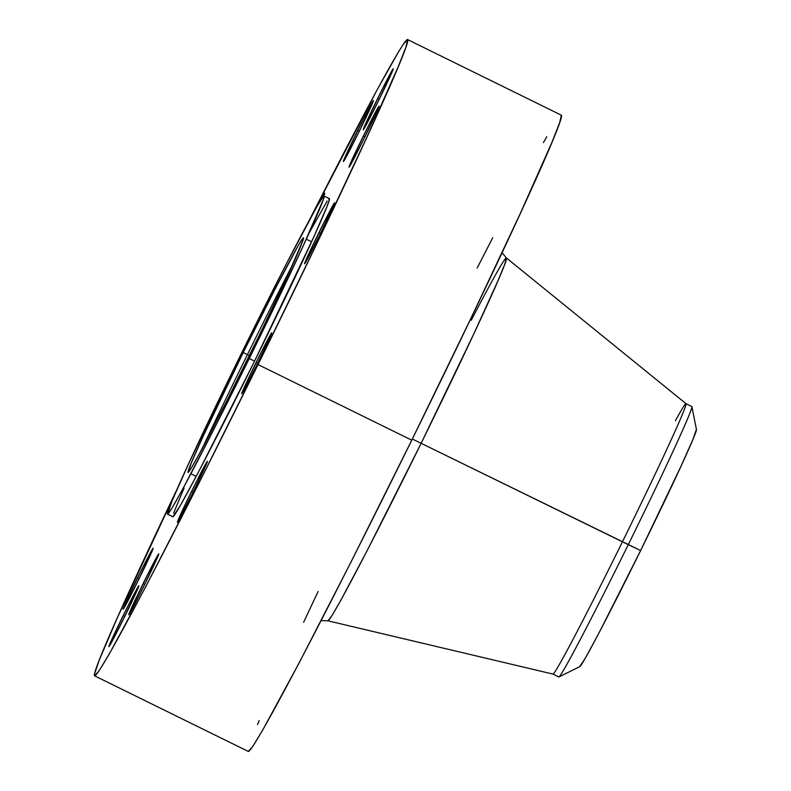 <?xml version="1.0" encoding="UTF-8"?>
<svg xmlns="http://www.w3.org/2000/svg" width="791" height="791" viewBox="0 0 791 791"><rect width="100%" height="100%" fill="white"/><g stroke="black" fill="none" stroke-linecap="round" stroke-linejoin="round"><path stroke-width="1.19" d="M143.102 583.669A33.973 0.89 116.2 0 1 158.764 553.838A33.973 0.89 116.2 0 1 144.437 584.984L158.773 553.838L148.896 572.051L132.69 605.412L128.923 614.093L130.169 612.738L144.437 584.984A33.973 0.89 116.2 0 1 128.775 614.815A33.973 0.89 116.2 0 1 143.102 583.669L144.694 584.45L143.102 583.669M123.238 615.507A33.973 0.89 116.2 0 1 138.9 585.676A33.973 0.89 116.2 0 1 124.573 616.822L138.9 585.676L129.022 603.889L112.826 637.249L109.059 645.931L110.295 644.576L124.573 616.822A33.973 0.89 116.2 0 1 108.911 646.652A33.973 0.89 116.2 0 1 123.238 615.507L124.83 616.288L123.238 615.507M137.446 578.083A33.973 0.89 116.2 0 1 153.108 548.252A33.973 0.89 116.2 0 1 138.781 579.398L153.108 548.262L143.24 566.465L127.035 599.835L123.267 608.516L124.503 607.162L138.781 579.398A33.973 0.89 116.2 0 1 123.119 609.228A33.973 0.89 116.2 0 1 137.446 578.083L139.038 578.874L137.446 578.083M320.335 200.795A33.973 0.89 116.2 0 1 324.765 193.142A33.973 0.89 116.2 0 1 323.727 196.099L324.35 193.607L319.9 201.616M357.72 130.416A33.973 0.89 116.2 0 1 373.382 100.586A33.973 0.89 116.2 0 1 359.055 131.741L373.392 100.595L363.514 118.798L347.308 152.169L343.551 160.85L344.787 159.495L359.055 131.741A33.973 0.89 116.2 0 1 343.393 161.572A33.973 0.89 116.2 0 1 357.72 130.416L359.322 131.207L357.72 130.416M377.594 98.588A33.973 0.89 116.2 0 1 393.256 68.758A33.973 0.89 116.2 0 1 378.929 99.903L393.256 68.758L383.378 86.97L367.182 120.331L363.415 129.012L364.651 127.658L378.929 99.903A33.973 0.89 116.2 0 1 363.267 129.734A33.973 0.89 116.2 0 1 377.594 98.588L379.186 99.369L377.594 98.588M363.376 136.003A33.973 0.89 116.2 0 1 379.037 106.172A33.973 0.89 116.2 0 1 364.71 137.318L379.047 106.172L369.17 124.385L352.964 157.755L349.207 166.436L350.443 165.082L364.71 137.318A33.973 0.89 116.2 0 1 349.049 167.148A33.973 0.89 116.2 0 1 363.376 136.003L364.977 136.784L363.376 136.003M318.902 232.653A33.973 0.89 116.2 0 1 334.563 202.822A33.973 0.89 116.2 0 1 320.236 233.968L334.563 202.822L324.696 221.035L308.49 254.395L304.723 263.077L305.969 261.722L320.236 233.968A33.973 0.89 116.2 0 1 304.575 263.798A33.973 0.89 116.2 0 1 318.902 232.653L320.493 233.434L318.902 232.653M191.719 491.112A33.973 0.89 116.2 0 1 207.38 461.282A33.973 0.89 116.2 0 1 193.053 492.427L207.39 461.282L197.513 479.494L181.307 512.855L177.55 521.536L178.786 520.181L193.053 492.427A33.973 0.89 116.2 0 1 177.392 522.258A33.973 0.89 116.2 0 1 191.719 491.112L193.32 491.893L191.719 491.112M256.066 362.624A33.973 0.89 116.2 0 1 271.728 332.793A33.973 0.89 116.2 0 1 257.401 363.939L271.738 332.803L261.861 351.006L245.655 384.377L241.898 393.058L243.134 391.703L257.401 363.939A33.973 0.89 116.2 0 1 241.739 393.78A33.973 0.89 116.2 0 1 256.066 362.624L257.668 363.415L256.066 362.624M471.228 320.286A202.189 5.29 116.2 0 1 506.418 257.955L504.698 264.402L497.865 280.983L473.977 333.505L421.128 443.296A202.189 5.29 116.2 0 1 327.968 620.826L553.008 674.09A150.676 3.945 -63.8 0 0 622.438 541.795A150.676 3.945 116.2 0 1 552.988 674.09L558.822 676.958A150.676 3.945 -63.8 0 0 628.272 544.663A150.676 3.945 116.2 0 1 558.98 676.938L579.823 666.615A132.206 3.461 -63.8 0 0 640.631 550.556L421.128 443.296L622.438 541.795A150.676 3.945 -63.8 0 0 685.995 403.667A150.676 3.945 116.2 0 1 622.438 541.795L628.272 544.663A150.676 3.945 -63.8 0 0 691.809 406.525L685.975 403.657A150.676 3.945 116.2 0 0 675.415 420.693M258.044 364.572A354.546 9.284 116.2 0 1 94.623 675.85A354.546 9.284 116.2 0 1 177.777 487.681L117.068 618.374L99.271 660.109L94.623 673.596L94.554 675.811L98.915 671.035L109.128 654.226L145.326 587.495L197.612 485.783L258.044 364.572L411.765 440.172L258.044 364.572L317.409 242.313L366.688 137.624L398.357 66.444L405.961 47.055L407.602 39.599L403.242 44.365L398.842 51.296L377.356 89.393L309.271 220.294A354.546 9.284 116.2 0 1 407.543 39.55A354.546 9.284 116.2 0 1 258.044 364.572M94.623 675.85L248.344 751.45A354.546 9.284 -63.8 0 0 411.765 440.172A354.546 9.284 -63.8 0 0 561.264 115.15L407.543 39.55M249.264 358.531A177.273 4.637 116.2 0 1 167.554 514.17A177.273 4.637 116.2 0 1 242.293 351.659L286.362 263.878L316.756 206.837L323.321 196.475L324.043 196.039L323.212 199.767L303.576 245.062L264.461 327.434L219.048 419.131L182.642 489.253L171.894 508.297L167.514 514.15L172.141 500.723L187.981 465.128L242.293 351.659A177.273 4.637 116.2 0 1 324.013 196.02A177.273 4.637 116.2 0 1 249.264 358.531L254.564 361.141L249.264 358.531M247.415 354.635A177.273 4.637 -63.8 0 0 202.427 448.062M167.554 514.17L172.853 516.78A177.273 4.637 -63.8 0 0 254.564 361.141A177.273 4.637 -63.8 0 0 329.313 198.63L324.013 196.02M243.213 352.559A130.733 3.421 116.2 0 1 303.467 237.784A130.733 3.421 116.2 0 1 248.344 357.631A130.733 3.421 116.2 0 1 188.09 472.405A130.733 3.421 116.2 0 1 243.213 352.559L249.353 355.584L243.213 352.559L203.149 436.246L191.471 462.488L188.06 472.395L191.293 468.074L199.213 454.034L226.068 402.322L259.557 334.702L288.408 273.943L302.884 240.543L303.497 237.804L302.963 238.121L298.118 245.754L275.713 287.825L243.213 352.559M292.947 263.996A177.273 4.637 -63.8 0 0 247.603 354.269M167.672 512.558A33.973 0.89 116.2 0 1 167.593 512.588A33.973 0.89 116.2 0 1 168.523 509.908L168.008 512.123M172.814 516.75L180.101 505.963L198.205 472.603L254.564 361.141L313.79 236.934L326.98 206.5L329.303 199.757L329.343 198.65L328.621 199.075M327.158 201.033L309.37 232.574M184.076 488.037L173.644 513.023M248.275 751.401L252.636 746.635L262.849 729.816L299.038 663.095L351.333 561.383L411.765 440.172L471.129 317.913L520.409 213.224L552.078 142.034L559.682 122.645L561.323 115.189M546.749 136.774L543.427 142.607M492.704 237.794L477.141 268.08M318.111 591.46L303.625 622.28M259.201 720.561L257.52 724.556M502.048 252.705L506.418 257.955A202.189 5.29 116.2 0 1 421.128 443.296L367.212 550.516L340.743 600.428L331.953 615.635L327.968 620.826L321.136 620.579M691.898 406.663A150.676 3.945 116.2 0 1 628.272 544.663L640.631 550.556A132.206 3.461 -63.8 0 0 696.446 429.483L691.898 406.663M579.665 666.615L585.103 658.567L598.599 633.69L640.631 550.556L681.14 465.929L692.956 439.381L696.396 429.375M412.329 439.025L421.128 443.296M311.585 241.769L306.285 239.169M196.198 476.4L190.898 473.789M506.418 257.955L685.995 403.667"/></g></svg>
